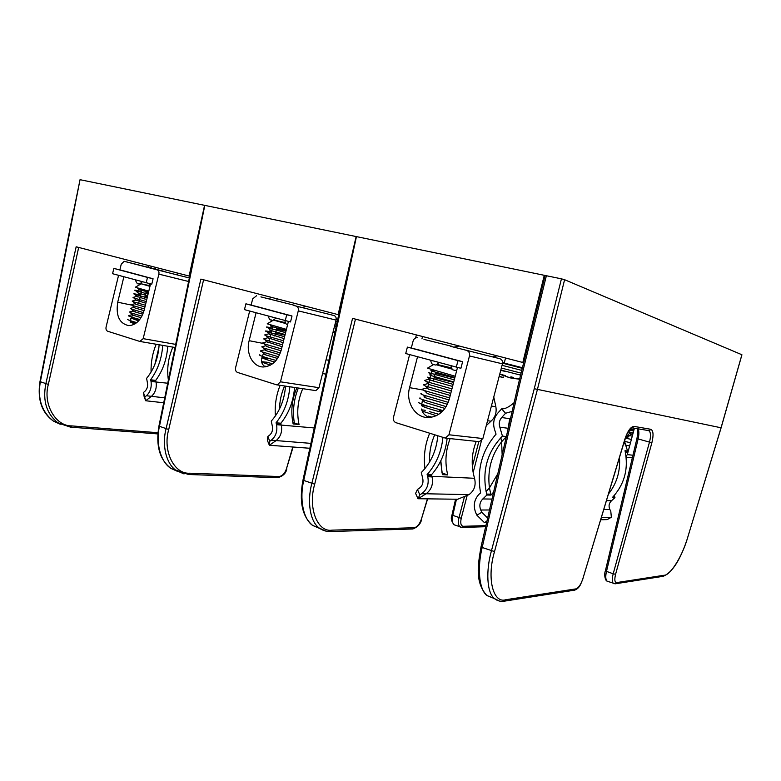 <?xml version="1.0" encoding="UTF-8"?>
<svg xmlns="http://www.w3.org/2000/svg" width="781" height="781" viewBox="0 0 781 781"><rect width="100%" height="100%" fill="white"/><g stroke="black" fill="none" stroke-linecap="round" stroke-linejoin="round"><path stroke-width="1.17" d="M511.272 376.901L513.664 377.545M518.818 378.931L510.081 377.877L501.07 374.402L503.394 376.071M519.55 379.4L516.846 378.668M513.625 377.799L510.686 377.008M505.473 375.612L501.099 374.431M523.66 362.687L522.821 362.482L544.269 275.303L356.448 236.614L303.721 480.569C299.465 498.151 302.862 518.916 312.664 525.437L319.39 528.151C309.823 521.708 307.04 501.099 311.795 483.595L352.553 318.375L522.821 362.482M499.479 601.067L494.422 598.578C486.67 592.574 485.87 570.452 491.395 550.947L534.263 388.713L561.441 278.837L544.269 275.303M355.462 319.126L314.694 484.2L302.969 480.159C298.996 501.529 302.227 516.622 312.664 525.447L320.005 528.581M456.455 499.215L452.746 515.558C451.808 519.99 452.258 523.065 454.103 524.773L455.186 525.174M337.773 319.117L356.448 236.614M325.921 531.109L319.39 528.151C322.738 530.543 326.478 531.676 330.607 531.529L330.343 531.539M460.966 527.331L460.048 526.96C458.271 525.271 457.91 522.216 458.964 517.803L464.451 496.736M314.694 484.2C307.665 508.07 317.564 532.574 331.993 530.153L330.607 531.529L412.612 528.981M421.925 338.856L422.57 336.513M415.58 337.978L416.41 334.912M561.441 278.837L564.595 279.705L537.416 389.446L494.529 551.581C486.524 578.252 493.153 603.83 505.756 599.73L575.968 588.874C578.584 587.908 580.879 584.539 582.841 578.77L624.966 438.912C627.729 430.858 630.745 426.69 634.016 426.397L650.798 429.296C653.355 430.575 653.717 435.066 651.871 442.778L615.584 574.279C614.325 579.609 614.676 582.382 616.619 582.597L664.221 575.246C670.342 575.548 682.692 555.418 687.651 537.582L721.048 427.783L534.263 388.713M605.412 570.686L606.495 571.37C605.402 576.193 605.558 579.424 606.964 581.074L607.843 581.406M638.253 428.867C639.122 431.463 639.073 434.841 638.106 438.981L606.495 571.37L613.192 573.791L649.46 442.212C650.924 436.511 650.827 432.733 649.177 430.868L648.708 430.643M481.067 546.71L482.18 547.491C477.269 567.113 478.851 589.44 486.914 595.552L494.1 598.285M518.35 384.291L519.55 384.711L482.18 547.491L494.529 551.581M614.061 583.729L613.329 583.417C612.001 581.796 611.953 578.584 613.192 573.791L615.584 574.279M721.048 427.803L741.891 354.74L564.595 279.705M687.67 537.504L721.107 427.812L741.93 354.789M600.726 519.775L607.198 519.609L611.357 517.276L610.791 511.262L609.873 509.495C608.419 506.098 608.965 503.179 611.523 500.728L614.95 497.614L612.353 497.565C624.488 484.405 628.715 468.776 625.025 450.676L627.563 450.979L625.513 452.921M608.497 493.982C616.765 483.439 620.426 471.285 619.479 457.51M615.457 470.855L611.982 482.414M623.648 443.676L625.278 443.891L627.563 450.979M628.969 431.825L629.984 432.899L626.752 436.237C624.771 438.483 624.273 441.04 625.278 443.891M629.984 432.899C628.734 432.694 628.646 431.551 629.73 429.491M626.04 436.13L626.752 436.237M614.335 495.437L614.95 497.614M601.419 517.471L611.357 517.276M634.416 428.213L627.299 454.61L626.069 456.426M629.984 429.199L633.977 429.862M625.044 439.176L633.118 432.869M627.856 452.57L626.216 452.228M629.623 446.01L625.776 445.15M628.725 436.93L626.567 436.433M631.39 439.449L625.464 438.073M634.045 429.589L630.413 428.749M633.655 431.053L629.418 430.116M633.166 432.879L629.076 431.932M631.966 434.168L629.32 433.582M632.278 436.169L627.817 435.134M625.396 438.229L626.303 438.492M630.501 442.729L624.761 441.411M184.043 473.93L176.506 470.65C165.904 464.031 161.862 444.789 166.031 428.935L200.883 279.09L338.124 314.636L356.136 236.555L204.817 205.383L159.431 426.455C155.663 442.388 160.193 461.747 170.98 468.434L178.039 471.607M203.597 279.793L168.725 429.511C162.458 451.096 174.319 474.438 189.724 473.198L188.231 474.487M276.611 300.831L277.138 298.84M269.796 299.123L270.333 297.083M338.7 314.782L338.124 314.636M190.964 270.031L204.817 205.383M69.753 230.014L80.043 179.689L40.348 381.802C37.4 398.847 41.783 411.968 53.508 421.164L60.283 424.268M189.705 276.191L189.119 276.044L204.563 205.335L80.043 179.689M189.119 276.044L76.157 246.786L45.835 383.861C42.506 400.838 46.596 413.891 58.126 423.019L70.436 427.119L53.508 421.164C41.735 412.651 37.234 399.462 39.977 381.616L39.987 381.577M78.676 247.44L48.354 384.408C42.701 404.119 55.724 426.319 71.579 425.889L70.436 427.119L157.83 433.924M155.136 269.094L155.585 267.356M147.97 267.287L148.419 265.501M486.944 521.112L484.415 522.616L476.898 515.206L481.809 512.258L487.647 518.047M484.415 522.616L486.612 522.567M514.132 402.645C509.105 407.047 504.946 409.117 501.656 408.844L497.809 413.09C493.729 418.02 492.674 423.566 494.637 429.735L496.062 434.148C481.721 450.832 476.566 470.445 480.618 492.967L478.958 494.324C474.087 499.684 473.052 505.903 475.854 512.99L476.898 515.206M481.809 512.258L480.754 510.013C479.085 505.737 479.768 502.046 482.814 498.952L486.885 495.027L490.966 495.105L489.453 487.881L486.065 491.639M500.846 437.672L501.607 441.782L506.322 436.667M497.819 473.725L489.453 487.881C487.246 470.523 491.298 455.157 501.607 441.782L502.154 454.835M508.148 428.291L509.729 418.714M490.966 495.105L493.602 492.108M508.246 428.3L499.84 427.187C498.698 423.595 499.313 420.373 501.685 417.513L505.551 413.266L512.131 411.382M486.885 495.027C481.594 472.036 486.768 452.394 502.437 436.101L499.84 427.187M502.437 436.101L506.352 436.559M486.27 425.606L490.985 421.203C495.213 417.405 496.833 412.583 495.857 406.745L493.758 397.012M418.001 498.727L415.599 493.387L417.425 489.453L419.856 494.842L418.001 498.727L457.715 499.235L468.981 494.637C474.311 490.741 476.166 485.294 474.555 478.294C470.943 465.769 471.509 453.458 476.244 441.363M419.856 494.842L421.672 493.709C427.09 489.707 429.13 484.044 427.773 476.713L432.088 476.908L431.913 476.312L474.555 478.294M418.147 498.727L426.016 493.797C431.424 489.824 433.445 484.191 432.088 476.908M427.773 476.713L427.1 474.614L431.483 474.75C440.328 464.715 445.551 452.56 447.142 438.287M427.1 474.614C436.081 464.431 441.363 452.092 442.925 437.575M440.63 461.2L442.417 474.663L447.728 474.926C444.721 462.537 445.531 450.432 450.149 438.61M427.422 475.512L431.747 475.717L431.483 474.75M429.57 462.02C429.218 452.541 430.907 443.51 434.656 434.958M429.618 433.357C424.962 444.614 423.409 456.348 424.952 468.571M437.78 435.944C436.394 450.676 430.907 462.869 421.301 472.534L422.658 478.138C423.614 482.482 422.472 485.87 419.241 488.301L417.425 489.453M440.845 460.761L441.997 472.876M442.017 472.983L447.728 474.926M453.888 347.184L459.16 345.993M497.058 355.804L492.772 356.956M451.75 376.647L451.896 377.36M505.541 358.001L504.214 363.087L522.421 367.724M502.613 362.706L504.214 363.087L502.613 362.648M522.362 367.988L502.603 362.911M502.603 362.394L504.282 362.833M522.274 368.32L502.573 363.175M501.656 408.844L505.551 413.266M510.423 418.821L501.685 417.513M420.822 350.435L407.389 347.096L405.73 353.539L460.907 368.3L462.616 361.71L457.988 360.656L456.26 367.295M457.988 360.656L407.389 347.096M462.616 361.71L457.617 360.295M500.777 370.223L505.239 371.414L500.738 370.389M499.108 376.588L503.618 377.565L499.166 376.364M450.715 346.364L499.86 358.713C502.027 359.543 502.886 361.252 502.447 363.839L482.883 438.541L479.388 441.695L478.265 441.577M466.813 350.552C469.049 351.421 469.937 353.217 469.479 355.941L448.968 434.773L445.346 438.102L395.908 422.667C393.849 421.74 393.038 419.963 393.487 417.337L409.615 354.594M417.757 337.773L417.025 337.675C415.092 337.792 413.784 338.934 413.09 341.092L411.314 347.994M459.228 360.802L419.251 350.073M417.532 356.751L409.566 387.659C405.329 402.449 415.736 418.606 429.199 417.513C439.068 416.371 445.746 410.289 449.241 399.276L457.471 367.558M435.564 372.186L433.26 381.099M451.301 367.851L437.077 364.463M449.192 375.983L449.026 376.627M427.822 386.898L428.652 383.686M428.974 382.436L431.961 370.858M424.669 395.518L423.985 396.875M422.687 399.921L421.447 405.261M421.623 409.01C422.248 412.856 424.835 415.687 429.404 417.503M441.226 412.495L438.453 409.371M436.315 415.707L422.228 411.089M421.818 409.859L425.255 410.269M431.932 417.171L428.496 416.136M444.936 408.443L425.186 402.518L422.296 399.521C419.846 398.554 419.124 398.037 420.119 397.939M423.322 401.131L423.849 401.122M443.139 410.63L430.819 407.174C421.271 404.255 417.337 402.635 419.026 402.313M453.107 384.359L427.656 377.164L430.595 380.22L428.847 379.244L429.716 379.312M434.158 377.623L453.624 382.387M452.57 386.458L430.595 380.22M451.935 388.87L426.582 381.636L424.522 380.435L428.603 379.312M451.398 390.949L429.511 384.682L427.744 383.627L428.535 383.676M450.764 393.38L425.508 386.107L423.419 384.818L427.471 383.696M450.237 395.44L428.427 389.143L426.631 388.001L427.363 388.04M449.592 397.89L424.434 390.578C422.15 389.719 421.447 389.26 422.316 389.192L426.338 388.089M449.055 399.931L427.344 393.604L426.192 392.404M448.245 402.352L423.37 395.049C420.998 394.141 420.285 393.644 421.223 393.575M447.406 404.294L426.27 398.056C424.21 397.265 423.595 396.826 424.425 396.758L425.02 396.768M446.156 406.618L422.296 399.521M441.431 412.309L432.303 409.722C424.103 407.194 420.744 405.788 422.218 405.495L427.373 406.11M439.693 410.835L442.31 411.489M438.834 414.291L429.657 411.665M454.903 377.467L434.792 371.951C430.194 370.516 429.667 370.126 433.23 370.78M454.278 379.849L428.73 372.693L431.678 375.759C429.404 374.968 429.14 374.695 430.887 374.939M435.271 373.298L454.737 378.092M453.732 381.958L431.678 375.759M436.325 364.766L452.209 369.179M427.451 368.173L455.225 376.237M267.434 440.494L267.834 436.472L269.777 441.275L269.357 445.248L267.434 440.494M269.777 441.275L271.29 440.191C275.839 436.433 277.597 431.258 276.572 424.679L314.255 427.959M269.357 445.248L276.113 440.582C280.643 436.843 282.4 431.698 281.375 425.157M276.572 424.679L276.044 422.804L280.896 423.224C288.872 413.256 293.431 401.336 294.574 387.474M276.044 422.804C284.079 412.758 288.677 400.751 289.839 386.771M296.858 387.815C291.821 399.511 290.581 411.548 293.119 423.927L299.055 424.542C296.507 412.251 297.746 400.292 302.745 388.684M276.298 423.605L281.101 424.093L280.896 423.224M279.481 409.049C279.686 400.956 281.385 393.273 284.577 385.99M280.125 385.326C276.191 395.147 274.609 405.368 275.39 415.98M285.514 386.126C284.44 400.048 279.686 411.694 271.271 421.086L272.325 426.114C273.047 430.009 272.061 433.094 269.357 435.378L267.834 436.472M298.342 388.03C293.822 399.316 292.475 410.952 294.32 422.931L292.885 422.785M294.32 422.931L299.055 424.542M301.925 307.529L306.23 306.377M337.607 319.878L336.201 319.507M309.862 448.274L269.513 445.258M258.853 307.05L245.908 303.809L244.463 309.627L290.522 321.938L292.006 316.002L286.734 314.753L285.241 320.727M286.734 314.753L245.908 303.809M292.006 316.002L288.609 315.016M336.191 326.429L334.58 326.058M336.22 326.302L334.619 325.872M335 331.915L333.223 331.427M333.155 331.671L334.961 332.091M293.881 305.498L334.043 315.544C335.801 316.246 336.484 317.76 336.084 320.093L318.99 387.698L315.866 390.627L315.094 390.52M296.204 306.103C298.01 306.826 298.703 308.407 298.283 310.858L280.486 381.811L277.265 384.896L276.484 384.789L237.483 372.42C235.813 371.639 235.179 370.067 235.589 367.705L249.656 311.043M256.539 295.765L252.683 298.85L251.14 305.059M289.907 315.436L257.574 306.748M256.07 312.79L249.139 340.682C245.624 353.549 253.103 367.363 263.607 366.963C272.12 366.211 277.987 360.588 281.228 350.083L288.404 321.45M276.865 328L274.844 336.084M269.172 341.141L269.933 338.114M270.187 337.089L272.784 326.692M266.009 348.863L265.101 350.298M263.461 353.178L261.557 359.25M261.518 360.451C261.518 363.136 262.787 365.274 265.345 366.836M270.451 365.137L261.713 362.081M261.625 361.652L267.258 362.306M266.877 366.543L265.677 366.172M277.548 358.469L264.944 354.652L262.201 351.909C260.483 351.245 260.024 350.884 260.805 350.825L264.417 349.81M276.064 360.451L267.698 358.089C261.098 356.077 258.482 354.974 259.839 354.799M284.577 336.709L266.946 331.72C263.968 330.636 265.472 330.734 271.456 331.984M275.644 332.911L284.977 335.127M284.099 338.612L269.094 333.868M283.562 340.78L265.999 335.752L264.671 334.942L268.391 333.897M283.083 342.664L268.068 337.831M282.537 344.841L265.042 339.794L263.705 338.915L267.395 337.88M282.068 346.715L267.043 341.805M281.521 348.912L264.095 343.835L262.738 342.888L266.399 341.863M281.053 350.767L266.858 346.598L266.028 345.768M280.35 352.934L263.148 347.877L261.762 346.862L265.403 345.837M279.627 354.711L265.901 350.62L263.148 347.877M278.573 356.79L262.201 351.909M274.639 362.003L269.494 360.519C263.832 358.782 261.586 357.825 262.777 357.659L269.513 358.625M272.51 363.819L266.682 362.13M286.139 330.5L273.057 326.888C269.953 325.931 269.562 325.657 271.886 326.067M285.602 332.638L267.903 327.678C264.984 326.653 266.497 326.78 272.442 328.049M276.62 328.996L285.953 331.232M285.114 334.551L270.685 330.47C269.172 329.953 268.986 329.758 270.119 329.904M273.653 320.122L285.963 323.617M273.272 320.22L267.209 323.812L286.412 329.377M285.211 322.602L273.858 320.044M144.104 396.465L143.509 392.443L145.676 400.751L144.104 396.465M145.09 396.758L146.379 395.742C150.255 392.199 151.807 387.444 151.026 381.47L167.73 383.227M145.676 400.751L151.455 396.338C155.321 392.814 156.864 388.079 156.083 382.143M151.026 381.47L150.596 379.781L155.702 380.396C162.79 370.75 166.812 359.377 167.759 346.256M150.596 379.781C157.733 370.077 161.784 358.616 162.741 345.387M172.884 347.135C168.218 357.737 166.714 368.71 168.384 380.064M150.811 380.503L155.868 381.177L155.702 380.396M154.882 364.356L158.953 347.145M156.171 344.255C152.52 353.129 150.821 362.404 151.065 372.078M159.109 344.763C158.27 357.991 154.101 369.188 146.603 378.336L147.424 382.885C147.99 386.419 147.121 389.25 144.807 391.408L143.509 392.443M174.671 349.419L170.424 370.116M175.549 274.492L179.054 273.438M163.727 402.762L145.832 400.77M126.249 271.524L113.841 268.41L112.571 273.711L151.768 284.177L153.086 278.778L147.492 277.431L146.174 282.859M147.492 277.431L113.841 268.41M153.086 278.778L150.811 278.104M189.344 277.958L157.215 269.884C158.689 270.499 159.246 271.915 158.865 274.141L143.177 338.651L139.819 341.434L107.612 331.222C106.236 330.558 105.728 329.152 106.089 326.995L118.556 275.342M164.313 271.671L124.159 261.303L121.231 264.232L119.874 269.884M124.482 261.352L157.215 269.884M125.204 271.251L151.875 278.456M123.867 276.786L117.726 302.208C115.695 315.788 119.386 323.598 128.806 325.648C136.119 325.101 141.254 319.868 144.221 309.969L150.557 283.894M146.193 291.557L144.407 298.947M138.657 303.409L139.34 300.626M139.555 299.719L141.83 290.356M135.543 310.408L134.508 311.775M133.16 313.64L130.085 320.825M135.074 323.832C131.14 322.612 129.666 321.948 130.642 321.85L136.675 322.709M141.029 317.682L133.151 315.26L129.587 311.97L132.975 311.033M139.77 319.497L134.176 317.906C129.451 316.471 127.635 315.7 128.728 315.602L132.087 314.675M147.17 297.834L134.762 294.32C132.36 293.441 134.332 293.695 140.687 295.081M145.1 296.077L147.463 296.634M146.75 299.572L136.968 296.448M146.272 301.544L133.902 298L133.034 297.434L136.509 296.477M145.852 303.262L136.06 300.08M145.373 305.244L133.053 301.681L132.174 301.075L135.621 300.119M144.954 306.953L135.718 304.239L133.053 301.681M144.465 308.944L132.204 305.371L131.306 304.707L134.732 303.76M144.046 310.643L134.859 307.919L132.204 305.371M143.44 312.615L131.354 309.051L130.447 308.339L133.854 307.402M142.806 314.235L134 311.59L131.354 309.051M141.908 316.139L130.505 312.732M138.569 320.923L131.501 318.218L139.721 319.556M136.782 322.612L133.278 321.587C128.533 320.132 126.727 319.351 127.869 319.234M148.546 292.182L140.15 289.858C137.993 289.195 137.7 288.999 139.282 289.263M148.068 294.134L135.611 290.63C133.258 289.8 135.24 290.083 141.556 291.479M145.969 292.494L148.331 293.06M147.648 295.882L137.876 292.816M149.405 285.592L141.176 283.815L149.962 286.354L148.946 283.513M141.176 283.815L135.298 287.242L148.79 291.157M513.4 378.443L519.599 379.185M501.256 374.558L507.474 376.959M520.595 375.134L500.826 370.048M509.368 364.366L522.421 367.753M522.343 368.076L502.593 362.989M336.26 326.116L334.678 325.667M337.646 319.693C335.108 318.99 335.117 318.951 337.675 319.556M342.039 299.357L302.989 480.061M467.097 495.759L461.229 518.281L451.974 515.06M472.349 466.442L478.812 441.636M331.993 530.153L414.135 527.741L412.856 528.971C417.952 526.931 420.9 523.582 421.711 518.916M414.135 527.741C417.2 527.116 419.641 524.178 421.467 518.945L427.637 498.844M421.467 518.945L427.402 498.844M481.408 440.875L473.149 472.554M461.229 518.281C460.204 523.202 460.888 525.867 463.279 526.296L461.796 527.439M463.279 526.296L485.909 525.623M615.155 583.817L606.964 581.084C605.548 580.839 603.713 575.08 605.392 570.784L636.935 438.6L651.871 442.778M546.378 275.732L519.55 384.711M631.858 427.793L648.289 430.536M662.913 576.339L664.221 575.246M687.71 537.582C680.544 559.704 672.334 572.619 663.089 576.319L615.389 583.778L616.619 582.597M647.722 430.468L649.177 430.868L650.798 429.296M582.841 578.77L625.073 438.932C626.206 433.533 632.337 425.557 632.249 427.822L634.016 426.397M574.474 590.182L575.968 588.874M504.096 601.204L505.756 599.73M606.486 500.66L611.523 500.728M603.82 509.515L609.873 509.495M627.299 454.61L632.971 455.235M168.725 429.511L158.934 426.123M189.724 473.198L278.905 476.547L277.489 477.708M278.905 476.547C282.224 476.166 284.743 473.589 286.451 468.795L293.119 447.015M286.451 468.795L292.777 446.996M151.27 266.243L150.772 268M48.354 384.408L39.977 381.616L72.36 216.727M71.579 425.889L157.938 432.723M489.492 509.983L480.754 510.013M492.001 499.079L482.814 498.952M490.985 421.203L487.549 420.715M495.857 406.745L491.405 406.003M468.981 494.637L426.065 493.768M421.672 493.709L426.016 493.797M490.722 494.168L486.641 494.08M502.447 363.839L469.479 355.941M482.883 438.541L448.968 434.773M422.931 389.973L409.566 387.659M325.882 374.138L322.563 373.562M328.869 360.314L326.048 359.777M271.29 440.191L310.916 443.374M334.854 332.608L333.028 332.189M337.704 319.409L336.23 319.048M336.084 320.093L298.283 310.858M318.99 387.698L280.486 381.811M263.002 343.396L249.139 340.682M164.732 397.861L151.485 396.318M146.379 395.742L151.455 396.338M188.611 281.492L158.865 274.141M175.705 344.382L143.177 338.651M131.462 305.068L117.726 302.208M521.093 373.113L501.353 368.036M521.767 370.399L502.056 365.323M336.65 324.291L335.127 323.861M337.187 321.811L335.752 321.421M485.655 526.706L462.059 527.439L454.103 524.773C451.32 521.327 450.608 518.115 451.955 515.138L455.577 499.205M636.935 438.6C637.892 433.123 638.097 429.833 637.569 428.749M582.968 578.75L580.566 584.481C579.199 587.312 577.227 589.206 574.66 590.153L504.321 601.165C500.631 601.76 497.331 600.901 494.422 598.578L486.914 595.552C475.385 582.821 477.484 566.811 481.028 546.866L518.34 384.33L545.099 275.556M626.157 457.188L632.346 457.832M194.371 253.425L158.914 426.182C155.644 445.648 159.666 459.726 170.98 468.434L188.465 474.487L277.704 477.708C283.064 476.166 286.1 473.188 286.803 468.776M150.948 268.039L151.446 266.282M456.739 370.389L454.239 370.301C453.517 369.354 452.472 371.571 450.969 365.859M438.854 362.56C435.31 366.66 435.154 364.268 434.187 364.795C433.562 363.751 432.303 366.474 430.585 360.305M479.388 441.695L445.346 438.102M451.652 346.247L423.976 339.393M422.96 401.229L422.179 401.444M429.511 384.682L426.582 381.636M428.427 389.143L425.508 386.107M427.344 393.604L424.434 390.578M426.27 398.056L423.37 395.049M422.218 405.495L421.418 405.72M434.792 371.951L432 369.872M433.504 364.6L427.412 368.193M287.623 324.574C287.008 323.705 286.158 325.755 284.821 320.61M275.83 318.17C273.184 320.464 271.778 321.137 271.612 320.171C271.027 319.185 270.011 321.831 268.293 316.11M315.866 390.627L277.265 384.896M294.769 305.371L260.903 296.897M269.728 334.502L266.946 331.72M268.771 338.534L265.999 335.752M267.815 342.566L265.042 339.794M266.858 346.598L264.095 343.835M262.777 357.659L261.752 357.952M273.057 326.888L270.353 324.974M270.685 330.47L267.903 327.678M142.308 281.804C140.014 283.884 138.637 284.479 138.188 283.571C137.739 284.45 136.763 283.23 135.279 279.891M175.061 347.506L140.346 341.522M165.016 271.583L127.625 262.172M130.642 321.85L130.066 322.006M137.427 296.897L134.762 294.32M136.568 300.568L133.902 298M131.501 318.218L130.622 318.472M140.15 289.858L137.515 288.062M138.286 293.217L135.611 290.63M499.781 374.021L501.675 374.89M507.67 377.057L514.337 378.531M522.411 367.783L506.527 363.663M335.108 326.175L336.074 326.956"/></g></svg>
